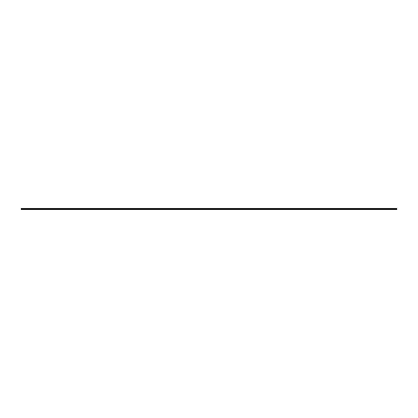 <?xml version="1.0" encoding="UTF-8"?>
<svg xmlns="http://www.w3.org/2000/svg" width="418" height="418" viewBox="0 0 418 418"><rect width="100%" height="100%" fill="white"/><g stroke="black" fill="none" stroke-linecap="round" stroke-linejoin="round"><path stroke-width="0.63" d="M397.1 208.305L397.1 209.695L20.9 209.695L20.9 208.305L397.1 208.305"/></g></svg>
